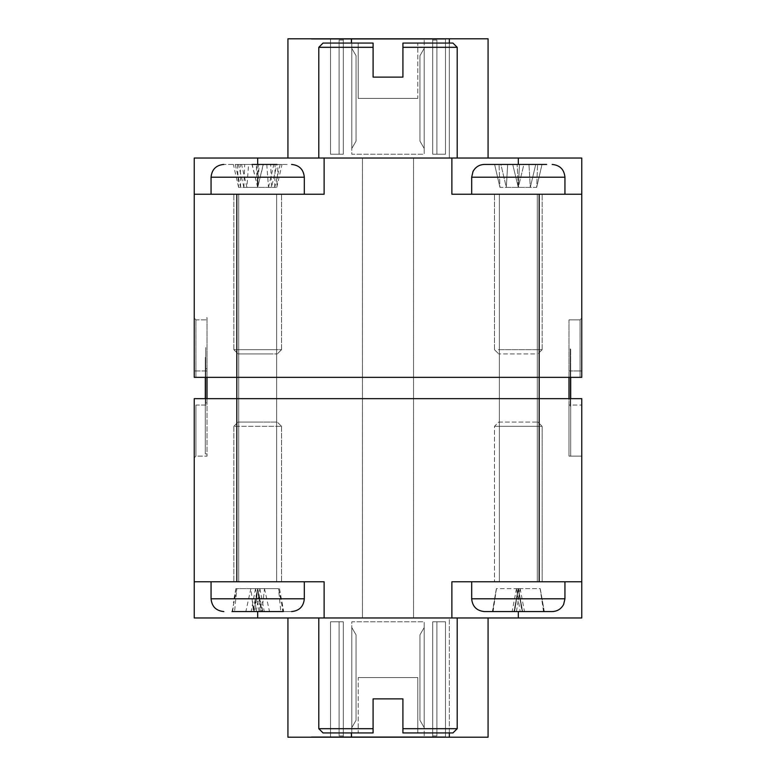 <?xml version="1.0" encoding="UTF-8"?>
<svg xmlns="http://www.w3.org/2000/svg" width="776" height="776" viewBox="0 0 776 776"><rect width="100%" height="100%" fill="white"/><g stroke="black" fill="none" stroke-linecap="round" stroke-linejoin="round"><path stroke-width="0.58" stroke-dasharray="3.88 2.91" d="M205.737 395.517L205.737 363.527L205.31 401.745M205.737 401.745L205.737 395.353M205.737 363.983L205.31 402.308L205.31 363.983M205.737 364.749L205.737 403.268L205.31 364.749M205.31 384.828L205.31 371.471M205.31 379.018L205.31 369.812M205.31 369.153L205.31 381.879L205.31 369.153M205.31 453.931L205.31 402.831L205.31 453.931L207.008 453.931L205.31 453.931M205.31 398.651L205.31 377.349M205.31 360.336L205.31 422.988L205.31 360.336M205.737 395.333L205.737 347.609L205.737 402.434L205.31 395.333M205.31 382.558L205.31 371.714M205.737 363.236L205.737 402.308L205.31 363.236M205.737 371.714L205.31 364.429M205.737 364.429L205.31 386.807M205.737 385.788L205.737 346.639L205.737 403.413L205.31 385.788M205.737 386.807L205.31 402.705M205.737 402.705L205.737 382.558M205.737 396.303L205.737 390.444L205.31 396.303M205.737 392.646L205.31 357.406L205.737 392.646M205.737 381.879L205.737 369.153L205.737 381.879M207.008 402.831L207.008 317.656L205.31 317.656L207.008 317.656L207.008 402.831L205.31 402.831L207.008 402.831M205.737 371.471L205.31 403.947M205.737 403.947L205.31 399.65M205.737 399.65L205.31 392.501M205.737 392.501L205.31 378.319L205.31 397.555M205.737 369.812L205.737 379.018M205.737 393.519L205.737 403.413L205.31 393.519M205.737 397.555L205.737 384.828M205.737 375.991L205.737 381.414L205.737 371.015L205.31 375.991M205.737 396.439L205.737 387.767L205.31 396.439M205.737 391.104L205.737 378.319L205.737 391.104M205.737 395.178L205.737 385.827L205.31 395.178M494.613 164.425L499.948 187.375L499.046 164.425L499.948 187.375L518.31 187.375L506.321 187.375L507.659 164.425L506.321 187.375L500.889 164.425L542.007 164.425L494.613 164.425L512.713 164.425L500.889 164.425L506.321 187.375L518.31 187.375L512.713 164.425L518.31 187.375L519.483 164.425L518.31 187.375L523.907 164.425L535.731 164.425L494.613 164.425L499.948 187.375L518.31 187.375L517.136 164.425L518.31 187.375L523.907 164.425L535.731 164.425L530.309 187.375L528.96 164.425L530.309 187.375L518.31 187.375L536.672 187.375L542.007 164.425L523.907 164.425M546.653 164.425L484.457 164.425C476.697 165.181 472.438 169.44 471.682 177.2L564.938 177.2C564.181 169.44 559.923 165.181 552.163 164.425M542.007 164.425L536.672 187.375L537.584 164.425L536.672 187.375L518.31 187.375L530.309 187.375L535.731 164.425M479.277 194.233L564.938 194.233L479.277 194.233M498.347 194.233L542.162 194.233L498.347 194.233M498.347 349.675L542.162 349.675L498.347 349.675M534.712 353.934L498.725 353.934L534.712 353.934M373.081 728.683L318.8 728.683L323.058 732.942L373.081 732.942L373.081 698.875L373.081 732.942L373.081 698.875L373.081 728.683L318.8 728.683L373.081 728.683L373.081 732.942L323.058 732.942L373.081 732.942L373.081 698.875L402.909 698.875L402.909 732.942L452.941 732.942L402.909 732.942L402.909 698.875L402.909 732.942L417.808 732.942L402.909 732.942L402.909 728.683L402.909 732.942L452.941 732.942L457.2 728.683L402.909 728.683L457.2 728.683L402.909 728.683L402.909 698.875L402.909 732.942L402.909 698.875L373.081 698.875L402.909 698.875L373.081 698.875L373.081 730.197M318.8 617.958L457.2 617.958L318.8 617.958L457.2 617.958L318.8 617.958L318.8 728.683M373.081 732.942L358.192 732.942L358.192 677.584L417.808 677.584L358.192 677.584L417.808 677.584L417.808 732.942L402.909 732.942L417.808 732.942L417.808 677.584L358.192 677.584L358.192 732.942L373.081 732.942L373.081 698.875L402.909 698.875L402.909 728.683M402.919 47.317L457.2 47.317L452.941 43.058L402.919 43.058L402.919 77.125L402.919 43.058L402.919 77.125L402.919 47.317L457.2 47.317L402.919 47.317L402.919 43.058L452.941 43.058L402.919 43.058L402.919 77.125L373.091 77.125L373.091 43.058L323.058 43.058L373.091 43.058L373.091 77.125L373.091 43.058L358.192 43.058L373.091 43.058L373.091 47.317L373.091 43.058L323.058 43.058L318.8 47.317L373.091 47.317L318.8 47.317L373.091 47.317L373.091 77.125L373.091 43.058L373.091 77.125L402.919 77.125L373.091 77.125L402.919 77.125L402.919 45.803M457.2 158.042L318.8 158.042L457.2 158.042L318.8 158.042L457.2 158.042L457.2 47.317M402.919 43.058L417.808 43.058L417.808 98.416L358.192 98.416L417.808 98.416L358.192 98.416L358.192 43.058L373.091 43.058L358.192 43.058L358.192 98.416L417.808 98.416L417.808 43.058L402.919 43.058L402.919 77.125L373.091 77.125L373.091 47.317M543.539 611.575L540.164 588.625L516.476 588.625L520.192 611.575L492.333 611.575L544.218 611.575L542.249 599.984L544.286 611.575L520.192 611.575M493.08 611.575L496.456 588.625L518.31 588.625L522.005 611.575M552.163 611.575C559.923 610.819 564.181 606.56 564.938 598.8L471.682 598.8C472.438 606.56 476.697 610.819 484.457 611.575L552.046 611.575M516.476 588.625L512.131 611.575M516.428 611.575L520.143 588.625L518.31 588.625L513.945 611.575M522.151 611.575L492.333 611.575L544.286 611.575L540.241 588.625L518.31 588.625L522.326 611.575L518.135 588.625L514.614 611.575M496.456 588.625L492.401 611.575M520.143 588.625L524.489 611.575M540.164 588.625L542.249 599.984M492.682 611.575L496.378 588.625L518.31 588.625L522.684 611.575M564.783 581.767L471.682 581.767L564.783 581.767M542.075 581.767L494.467 581.767L542.075 581.767M542.075 426.325L494.467 426.325L542.075 426.325M498.793 422.066L537.904 422.066L498.793 422.066M339.102 154.211L339.102 40.08L343.283 40.08L339.102 40.08L343.283 40.08L339.102 40.08L343.283 40.08L339.102 40.08L343.283 40.08L339.102 40.08L343.283 40.08L339.102 40.08L343.283 40.08L339.102 40.08L343.283 40.08L339.102 40.08L343.283 40.08L339.102 40.08L343.283 40.08L339.102 40.08L343.283 40.08L339.102 40.08L343.283 40.08L339.102 40.08L343.283 40.08L339.102 40.08L339.102 154.211L343.283 154.211L343.283 40.08L343.283 154.211L330.508 154.211L343.283 154.211L343.283 39.227L330.508 39.227L343.283 39.227L330.508 39.227L343.283 39.227L330.508 39.227L343.283 39.227L330.508 39.227L343.283 39.227L330.508 39.227L343.283 39.227L330.508 39.227L343.283 39.227L330.508 39.227L343.283 39.227L330.508 39.227L343.283 39.227L330.508 39.227L343.283 39.227L330.508 39.227L343.283 39.227L330.508 39.227L343.283 39.227L330.508 39.227L343.283 39.227L343.283 154.211L343.283 39.227L343.283 154.211L343.283 39.227L343.283 154.211L343.283 39.227L343.283 154.211L343.283 39.227L343.283 154.211L330.508 154.211L330.508 39.227L330.508 154.211L330.508 39.227L330.508 154.211L343.283 154.211L343.283 39.227L343.283 154.211L330.508 154.211L330.508 39.227L330.508 154.211L343.283 154.211L330.508 154.211L330.508 39.227L330.508 154.211L330.508 39.227L330.508 154.211L343.283 154.211L343.283 39.227L343.283 154.211L343.283 39.227L343.283 154.211L343.283 39.227L343.283 154.211L330.508 154.211L330.508 39.227L330.508 154.211L330.508 39.227L330.508 154.211L330.508 39.227L330.508 154.211L330.508 39.227L330.508 154.211L330.508 39.227L330.508 154.211L343.283 154.211L330.508 154.211L343.283 154.211L330.508 154.211L330.508 39.227L330.508 154.211L343.283 154.211L343.283 39.227L343.283 154.211L343.283 39.227L343.283 154.211L330.508 154.211L343.283 154.211L330.508 154.211L343.283 154.211L343.283 40.08L343.283 154.211L330.508 154.211L330.508 39.227L330.508 154.211L343.283 154.211L330.508 154.211L343.283 154.211L343.283 39.227L343.283 154.211L343.283 40.08L343.283 154.211L343.283 40.08L343.283 154.211L330.508 154.211L343.283 154.211L343.283 40.08L343.283 154.211L339.102 154.211L339.102 40.08L339.102 154.211L343.283 154.211L339.102 154.211L339.102 40.08L339.102 154.211L343.283 154.211L339.102 154.211L339.102 40.08L339.102 154.211L343.283 154.211L339.102 154.211L343.283 154.211L339.102 154.211L343.283 154.211L339.102 154.211L343.283 154.211L339.102 154.211L343.283 154.211L339.102 154.211L339.102 40.08L339.102 154.211L343.283 154.211L339.102 154.211L339.102 40.08L339.102 154.211L343.283 154.211L339.102 154.211L339.102 40.08L339.102 154.211L343.283 154.211L339.102 154.211L339.102 40.08L339.102 154.211M432.717 39.227L445.492 39.227L432.717 39.227L445.492 39.227L432.717 39.227L445.492 39.227L432.717 39.227L445.492 39.227L432.717 39.227L445.492 39.227L432.717 39.227L445.492 39.227L432.717 39.227L445.492 39.227L432.717 39.227L445.492 39.227L432.717 39.227L445.492 39.227L432.717 39.227L445.492 39.227L432.717 39.227L445.492 39.227L432.717 39.227L445.492 39.227L432.717 39.227L432.717 154.211L445.492 154.211L445.492 39.227L445.492 154.211L432.717 154.211L432.717 40.08L436.898 40.08L432.717 40.08L436.898 40.08L432.717 40.08L436.898 40.08L432.717 40.08L436.898 40.08L432.717 40.08L436.898 40.08L432.717 40.08L436.898 40.08L432.717 40.08L436.898 40.08L432.717 40.08L436.898 40.08L432.717 40.08L436.898 40.08L432.717 40.08L436.898 40.08L432.717 40.08L436.898 40.08L432.717 40.08L436.898 40.08L432.717 40.08L432.717 154.211L432.717 39.227L432.717 154.211L445.492 154.211L445.492 39.227L445.492 154.211L445.492 39.227L445.492 154.211L432.717 154.211L432.717 39.227L432.717 154.211L432.717 39.227L432.717 154.211L432.717 39.227L432.717 154.211L432.717 39.227L432.717 154.211L432.717 39.227L432.717 154.211L445.492 154.211L432.717 154.211L432.717 39.227L432.717 154.211L432.717 39.227L432.717 154.211L432.717 39.227L432.717 154.211L445.492 154.211L445.492 39.227L445.492 154.211L432.717 154.211L432.717 39.227L432.717 154.211L445.492 154.211L445.492 39.227L445.492 154.211L445.492 39.227L445.492 154.211L432.717 154.211L432.717 40.08L432.717 154.211L445.492 154.211L445.492 39.227L445.492 154.211L432.717 154.211L432.717 39.227M351.8 39.227L424.2 39.227L351.8 39.227L351.8 154.211L424.2 154.211L424.2 39.227L424.2 154.211L351.8 154.211L351.8 39.227M443.668 39.227L311.351 39.227L443.668 39.227M311.351 38.8L345.727 38.8L311.351 38.8M424.2 48.364L424.2 148.478L419.942 141.106L419.942 55.736L424.2 48.364L424.2 148.478L419.942 141.106L419.942 55.736L424.2 48.364L424.2 148.478L419.942 141.106L419.942 55.736L424.2 48.364L424.2 148.478L419.942 141.106L419.942 55.736L424.2 48.364L424.2 148.478L419.942 141.106L419.942 55.736L424.2 48.364L424.2 148.478L419.942 141.106L419.942 55.736L424.2 48.364L424.2 148.478L419.942 141.106L419.942 55.736L424.2 48.364L424.2 148.478L419.942 141.106L419.942 55.736L424.2 48.364L424.2 148.478L419.942 141.106L419.942 55.736L424.2 48.364L424.2 148.478L419.942 141.106L419.942 55.736L424.2 48.364L424.2 148.478L419.942 141.106L419.942 55.736L424.2 48.364L424.2 148.478L419.942 141.106L419.942 55.736L424.2 48.364L424.2 148.478L419.942 141.106L419.942 55.736L424.2 48.364L424.2 148.478L419.942 141.106L419.942 55.736L424.2 48.364L424.2 148.478L419.942 141.106L419.942 55.736L424.2 48.364L424.2 148.478L419.942 141.106L419.942 55.736L424.2 48.364L424.2 148.478L419.942 141.106L419.942 55.736L424.2 48.364L424.2 148.478L419.942 141.106L419.942 55.736L424.2 48.364L424.2 148.478L419.942 141.106L419.942 55.736L424.2 48.364L424.2 148.478L419.942 141.106L419.942 55.736L424.2 48.364L424.2 148.478L419.942 141.106L419.942 55.736L424.2 48.364L424.2 148.478L419.942 141.106L419.942 55.736L424.2 48.364L424.2 148.478L419.942 141.106L419.942 55.736L424.2 48.364L424.2 148.478L419.942 141.106L419.942 55.736L424.2 48.364M351.8 148.478L351.8 48.364L356.058 55.736L356.058 141.106L351.8 148.478L351.8 48.364L356.058 55.736L356.058 141.106L351.8 148.478L351.8 48.364L356.058 55.736L356.058 141.106L351.8 148.478L351.8 48.364L356.058 55.736L356.058 141.106L351.8 148.478L351.8 48.364L356.058 55.736L356.058 141.106L351.8 148.478L351.8 48.364L356.058 55.736L356.058 141.106L351.8 148.478L351.8 48.364L356.058 55.736L356.058 141.106L351.8 148.478L351.8 48.364L356.058 55.736L356.058 141.106L351.8 148.478L351.8 48.364L356.058 55.736L356.058 141.106L351.8 148.478L351.8 48.364L356.058 55.736L356.058 141.106L351.8 148.478L351.8 48.364L356.058 55.736L356.058 141.106L351.8 148.478L351.8 48.364L356.058 55.736L356.058 141.106L351.8 148.478L351.8 48.364L356.058 55.736L356.058 141.106L351.8 148.478L351.8 48.364L356.058 55.736L356.058 141.106L351.8 148.478L351.8 48.364L356.058 55.736L356.058 141.106L351.8 148.478L351.8 48.364L356.058 55.736L356.058 141.106L351.8 148.478L351.8 48.364L356.058 55.736L356.058 141.106L351.8 148.478L351.8 48.364L356.058 55.736L356.058 141.106L351.8 148.478L351.8 48.364L356.058 55.736L356.058 141.106L351.8 148.478L351.8 48.364L356.058 55.736L356.058 141.106L351.8 148.478L351.8 48.364L356.058 55.736L356.058 141.106L351.8 148.478L351.8 48.364L356.058 55.736L356.058 141.106L351.8 148.478L351.8 48.364L356.058 55.736L356.058 141.106L351.8 148.478L351.8 48.364L356.058 55.736L356.058 141.106L351.8 148.478M445.492 154.211L445.492 39.227L445.492 154.211L432.717 154.211L445.492 154.211L445.492 39.227L445.492 154.211L432.717 154.211L445.492 154.211L445.492 39.227L445.492 154.211L432.717 154.211L432.717 40.08L432.717 154.211L432.717 40.08L432.717 154.211L445.492 154.211L432.717 154.211L445.492 154.211L445.492 39.227L445.492 154.211L445.492 39.227L445.492 154.211L432.717 154.211L432.717 40.08L432.717 154.211L445.492 154.211M488.075 158.042L449.333 158.042L488.075 158.042L488.075 38.8L287.925 38.8L287.925 158.042L351.392 158.042L287.925 158.042M432.717 154.211L436.898 154.211L432.717 154.211L436.898 154.211L432.717 154.211L436.898 154.211L436.898 40.08L436.898 154.211L432.717 154.211L436.898 154.211L432.717 154.211L436.898 154.211L432.717 154.211L436.898 154.211L432.717 154.211L436.898 154.211L436.898 40.08L436.898 154.211L436.898 40.08L436.898 154.211L432.717 154.211L436.898 154.211L432.717 154.211L436.898 154.211L436.898 40.08L436.898 154.211L432.717 154.211L436.898 154.211L436.898 40.08L436.898 154.211L432.717 154.211L436.898 154.211L436.898 40.08L436.898 154.211L432.717 154.211M436.898 154.211L436.898 40.08L436.898 154.211M449.333 38.8L449.333 158.042L351.392 158.042L449.333 158.042L449.333 43.058M235.196 164.425L240.638 187.375L257.69 187.375L243.887 187.375L238.397 164.425L276.974 164.425L235.196 164.425L280.175 164.425L263.374 164.425L276.974 164.425L271.484 187.375L270.688 164.425M280.175 164.425L274.733 187.375L257.69 187.375L251.996 164.425L238.397 164.425M243.887 187.375L244.692 164.425M271.484 187.375L257.69 187.375L258.292 164.425M248.582 164.425L282.018 164.425L278.031 164.425L276.78 187.375L257.69 187.375L259.223 164.425L248.582 164.425L246.894 187.375L257.69 187.375L263.374 164.425M274.733 187.375L275.092 164.425M240.638 187.375L240.288 164.425M237.34 164.425L238.601 187.375L257.69 187.375L257.089 164.425M221.441 194.233L304.318 194.233L221.441 194.233M239.154 194.233L281.533 194.233L239.154 194.233M239.154 349.675L281.533 349.675L239.154 349.675M272.919 353.934L238.096 353.934L272.919 353.934M570.263 397.719L570.69 365.729L570.69 405.625L570.69 348.841L570.69 397.719M570.69 374.061L570.69 366.194M570.263 366.951L570.263 405.479L570.69 366.951M570.69 371.355L570.69 384.081L570.69 371.355M570.69 456.133L570.69 405.033L570.69 456.133L568.992 456.133L570.69 456.133M570.69 377.349L570.69 384.77M570.263 388L570.263 348.841L570.263 405.625L570.263 348.841L570.263 405.625L570.263 349.821L570.263 405.625L570.69 388M570.69 379.648L570.69 366.059M570.263 366.059L570.263 404.509L570.69 365.447M570.263 384.77L570.69 366.641M570.263 366.641L570.69 389.009M570.263 366.253L570.69 374.129M570.263 389.009L570.69 404.907M570.263 404.907L570.263 398.651M570.263 398.515L570.263 392.646L570.69 398.515M570.263 394.848L570.69 359.608L570.263 394.848M570.263 384.081L570.263 371.355L570.263 384.081M570.263 365.447L570.69 403.898M570.263 403.898L570.69 392.986L570.69 404.306M568.992 405.033L568.992 319.867L570.69 319.867L568.992 319.867L568.992 456.133L581.767 456.133L581.767 398.651L568.992 398.651L568.992 405.033L568.992 398.651L581.767 398.651L581.767 617.958L194.233 617.958L194.233 398.651L194.233 457.84L194.233 398.651L568.992 398.651L207.008 398.651L207.008 405.033L207.008 398.651L194.233 398.651L581.767 398.651L581.767 456.133L568.992 456.133L568.992 405.033L581.767 405.033L568.992 405.033M570.263 406.158L570.263 367.281L570.69 406.158M570.263 404.228L570.69 365.903M570.263 365.903L570.263 379.648M570.263 395.721L570.263 405.625L570.69 395.721M570.263 378.193L570.263 383.625L570.263 373.227L570.69 378.193M570.263 397.38L570.263 388.029L570.69 397.38M259.165 611.575L255.508 588.625L279.515 588.625L282.823 611.575L283.667 611.575L231.714 611.575L282.823 611.575M256.216 611.575L259.873 588.625L257.69 588.625L261.308 611.575M254.324 611.575L291.543 611.575L254.324 611.575M279.515 588.625L283.628 611.575M232.558 611.575L235.865 588.625L257.69 588.625L262.113 611.575M253.548 611.575L283.337 611.575L280.815 611.575L278.535 588.625L257.69 588.625L260.27 611.575L253.548 611.575L250.861 588.625L257.69 588.625L254.062 611.575M259.873 588.625L264.267 611.575M235.865 588.625L233.334 602.37M255.508 588.625L251.114 611.575M236.845 588.625L232.043 611.575L234.565 611.575L236.845 588.625L257.69 588.625L253.257 611.575M253.054 581.767L304.318 581.767L253.054 581.767M255.314 581.767L281.533 581.767L255.314 581.767M255.314 426.325L281.533 426.325L255.314 426.325M259.64 422.066L238.096 422.066L259.64 422.066M568.992 377.349L194.233 377.349L194.233 194.233L324.125 194.233L324.125 158.042L451.875 158.042L451.875 194.233L581.767 194.233L581.767 377.349L581.767 370.967L581.767 377.349L580.06 377.349L580.06 319.867L568.992 319.867L580.06 319.867L580.06 377.349L568.992 377.349L581.767 377.349L194.233 377.349L207.008 377.349L207.008 319.867L207.008 377.349L568.992 377.349L568.992 319.867L568.992 398.651M195.94 405.033L195.94 456.133L195.94 405.033L207.008 405.033L207.008 456.133L207.008 405.033L195.94 405.033M207.008 377.349L207.008 398.651M537.264 581.767L499.356 581.767L537.264 581.767L499.356 581.767L537.264 581.767L537.264 194.233L499.356 194.233L537.264 194.233L537.264 581.767M451.875 617.958L451.875 581.767L451.875 617.958L451.875 581.767L581.767 581.767M413.55 617.958L362.45 617.958L413.55 617.958L362.45 617.958L413.55 617.958L413.55 158.042L362.45 158.042L362.45 617.958L362.45 158.042L413.55 158.042L413.55 617.958M195.94 456.133L194.233 457.84L195.94 456.133L207.008 456.133L195.94 456.133M276.644 581.767L238.736 581.767L276.644 581.767L238.736 581.767L276.644 581.767L276.644 194.233L238.736 194.233L276.644 194.233L276.644 581.767M194.233 581.767L324.125 581.767L324.125 617.958L324.125 581.767L194.233 581.767L324.125 581.767L324.125 617.958M195.94 319.867L195.94 377.349L195.94 319.867L194.233 318.16L194.233 377.349L194.233 318.16L195.94 319.867L207.008 319.867L195.94 319.867M194.233 194.233L257.69 194.233L194.233 194.233L194.233 158.042L324.125 158.042L324.125 194.233L257.69 194.233L324.125 194.233L324.125 158.042M581.767 318.16L581.767 370.967L581.767 318.16L580.06 319.867L581.767 318.16M581.767 194.233L518.31 194.233L581.767 194.233L581.767 158.042L451.875 158.042L451.875 194.233L451.875 158.042M499.356 194.233L499.356 581.767L499.356 194.233L537.264 194.233L499.356 194.233M413.55 158.042L362.45 158.042L413.55 158.042M238.736 194.233L238.736 581.767L238.736 194.233L276.644 194.233L238.736 194.233M496.378 588.625L494.38 599.984M543.937 611.575L522.326 611.575M518.135 588.625L514.061 611.575M514.469 611.575L518.484 588.625L514.236 611.575M522.393 611.575L518.31 588.625L514.294 611.575M496.204 589.634L492.624 611.575M518.484 588.625L522.558 611.575M540.241 588.625L544.005 611.575M564.938 581.767L471.682 581.767L564.938 581.767L564.938 598.8M542.162 581.767L494.467 581.767L542.162 581.767L542.162 426.325L494.467 426.325L542.162 426.325L542.162 581.767M498.725 422.066L537.904 422.066L498.725 422.066L494.467 426.325L494.467 581.767L494.467 426.325L498.725 422.066M287.159 164.425L223.837 164.425L287.159 164.425M278.031 164.425L259.223 164.425M246.894 187.375L241.54 164.425M266.798 164.425L268.486 187.375L257.69 187.375L252.181 164.425M263.2 164.425L257.69 187.375L256.158 164.425M238.601 187.375L233.363 164.425M268.486 187.375L273.841 164.425M276.78 187.375L282.018 164.425M298.285 194.233L211.062 194.233L298.285 194.233M278.448 194.233L233.838 194.233L278.448 194.233M278.448 349.675L233.838 349.675L278.448 349.675M240.638 353.934L277.274 353.934L240.638 353.934M318.8 47.317L318.8 158.042M373.091 77.125L402.919 77.125M457.2 728.683L457.2 617.958M402.909 698.875L373.081 698.875M234.565 611.575L283.337 611.575L278.535 588.625M280.815 611.575L260.27 611.575M250.861 588.625L245.856 611.575M261.832 611.575L264.509 588.625L257.69 588.625L252.588 611.575M262.792 611.575L257.69 588.625L255.1 611.575M264.509 588.625L269.514 611.575M302.01 581.767L211.062 581.767L302.01 581.767M280.349 581.767L233.838 581.767L280.349 581.767M280.349 426.325L233.838 426.325L280.349 426.325M239.076 422.066L277.274 422.066L239.076 422.066M339.102 621.789L339.102 735.92L343.283 735.92L339.102 735.92L343.283 735.92L339.102 735.92L343.283 735.92L339.102 735.92L343.283 735.92L339.102 735.92L343.283 735.92L339.102 735.92L343.283 735.92L339.102 735.92L343.283 735.92L339.102 735.92L343.283 735.92L339.102 735.92L343.283 735.92L339.102 735.92L343.283 735.92L339.102 735.92L343.283 735.92L339.102 735.92L343.283 735.92L339.102 735.92L339.102 621.789L343.283 621.789L343.283 735.92L343.283 621.789L330.508 621.789L343.283 621.789L343.283 736.773L330.508 736.773L343.283 736.773L330.508 736.773L343.283 736.773L330.508 736.773L343.283 736.773L330.508 736.773L343.283 736.773L330.508 736.773L343.283 736.773L330.508 736.773L343.283 736.773L330.508 736.773L343.283 736.773L330.508 736.773L343.283 736.773L330.508 736.773L343.283 736.773L330.508 736.773L343.283 736.773L330.508 736.773L343.283 736.773L330.508 736.773L343.283 736.773L343.283 621.789L343.283 736.773L343.283 621.789L343.283 736.773L343.283 621.789L343.283 736.773L343.283 621.789L343.283 736.773L343.283 621.789L330.508 621.789L330.508 736.773L330.508 621.789L330.508 736.773L330.508 621.789L343.283 621.789L343.283 736.773L343.283 621.789L330.508 621.789L330.508 736.773L330.508 621.789L343.283 621.789L330.508 621.789L330.508 736.773L330.508 621.789L330.508 736.773L330.508 621.789L343.283 621.789L343.283 736.773L343.283 621.789L343.283 736.773L343.283 621.789L343.283 736.773L343.283 621.789L330.508 621.789L330.508 736.773L330.508 621.789L330.508 736.773L330.508 621.789L330.508 736.773L330.508 621.789L330.508 736.773L330.508 621.789L330.508 736.773L330.508 621.789L343.283 621.789L330.508 621.789L343.283 621.789L330.508 621.789L330.508 736.773L330.508 621.789L343.283 621.789L343.283 736.773L343.283 621.789L343.283 736.773L343.283 621.789L330.508 621.789L343.283 621.789L330.508 621.789L343.283 621.789L343.283 735.92L343.283 621.789L330.508 621.789L330.508 736.773L330.508 621.789L343.283 621.789L330.508 621.789L343.283 621.789L343.283 736.773L343.283 621.789L343.283 735.92L343.283 621.789L343.283 735.92L343.283 621.789L330.508 621.789L343.283 621.789L343.283 735.92L343.283 621.789L339.102 621.789L339.102 735.92L339.102 621.789L343.283 621.789L339.102 621.789L339.102 735.92L339.102 621.789L343.283 621.789L339.102 621.789L339.102 735.92L339.102 621.789L343.283 621.789L339.102 621.789L343.283 621.789L339.102 621.789L343.283 621.789L339.102 621.789L343.283 621.789L339.102 621.789L343.283 621.789L339.102 621.789L339.102 735.92L339.102 621.789L343.283 621.789L339.102 621.789L339.102 735.92L339.102 621.789L343.283 621.789L339.102 621.789L339.102 735.92L339.102 621.789L343.283 621.789L339.102 621.789L339.102 735.92L339.102 621.789M432.717 736.773L445.492 736.773L432.717 736.773L445.492 736.773L432.717 736.773L445.492 736.773L432.717 736.773L445.492 736.773L432.717 736.773L445.492 736.773L432.717 736.773L445.492 736.773L432.717 736.773L445.492 736.773L432.717 736.773L445.492 736.773L432.717 736.773L445.492 736.773L432.717 736.773L445.492 736.773L432.717 736.773L445.492 736.773L432.717 736.773L445.492 736.773L432.717 736.773L432.717 621.789L445.492 621.789L445.492 736.773L445.492 621.789L432.717 621.789L432.717 735.92L436.898 735.92L432.717 735.92L436.898 735.92L432.717 735.92L436.898 735.92L432.717 735.92L436.898 735.92L432.717 735.92L436.898 735.92L432.717 735.92L436.898 735.92L432.717 735.92L436.898 735.92L432.717 735.92L436.898 735.92L432.717 735.92L436.898 735.92L432.717 735.92L436.898 735.92L432.717 735.92L436.898 735.92L432.717 735.92L436.898 735.92L432.717 735.92L432.717 621.789L432.717 736.773L432.717 621.789L445.492 621.789L445.492 736.773L445.492 621.789L445.492 736.773L445.492 621.789L432.717 621.789L432.717 736.773L432.717 621.789L432.717 736.773L432.717 621.789L432.717 736.773L432.717 621.789L432.717 736.773L432.717 621.789L432.717 736.773L432.717 621.789L445.492 621.789L432.717 621.789L432.717 736.773L432.717 621.789L432.717 736.773L432.717 621.789L432.717 736.773L432.717 621.789L445.492 621.789L445.492 736.773L445.492 621.789L432.717 621.789L432.717 736.773L432.717 621.789L445.492 621.789L445.492 736.773L445.492 621.789L445.492 736.773L445.492 621.789L432.717 621.789L432.717 735.92L432.717 621.789L445.492 621.789L445.492 736.773L445.492 621.789L432.717 621.789L432.717 736.773M351.8 736.773L424.2 736.773L351.8 736.773L351.8 621.789L424.2 621.789L424.2 736.773L424.2 621.789L351.8 621.789L351.8 736.773M443.668 736.773L311.351 736.773L443.668 736.773M311.351 737.2L345.727 737.2L311.351 737.2M424.2 727.636L424.2 627.522L419.942 634.894L419.942 720.264L424.2 727.636L424.2 627.522L419.942 634.894L419.942 720.264L424.2 727.636L424.2 627.522L419.942 634.894L419.942 720.264L424.2 727.636L424.2 627.522L419.942 634.894L419.942 720.264L424.2 727.636L424.2 627.522L419.942 634.894L419.942 720.264L424.2 727.636L424.2 627.522L419.942 634.894L419.942 720.264L424.2 727.636L424.2 627.522L419.942 634.894L419.942 720.264L424.2 727.636L424.2 627.522L419.942 634.894L419.942 720.264L424.2 727.636L424.2 627.522L419.942 634.894L419.942 720.264L424.2 727.636L424.2 627.522L419.942 634.894L419.942 720.264L424.2 727.636L424.2 627.522L419.942 634.894L419.942 720.264L424.2 727.636L424.2 627.522L419.942 634.894L419.942 720.264L424.2 727.636L424.2 627.522L419.942 634.894L419.942 720.264L424.2 727.636L424.2 627.522L419.942 634.894L419.942 720.264L424.2 727.636L424.2 627.522L419.942 634.894L419.942 720.264L424.2 727.636L424.2 627.522L419.942 634.894L419.942 720.264L424.2 727.636L424.2 627.522L419.942 634.894L419.942 720.264L424.2 727.636L424.2 627.522L419.942 634.894L419.942 720.264L424.2 727.636L424.2 627.522L419.942 634.894L419.942 720.264L424.2 727.636L424.2 627.522L419.942 634.894L419.942 720.264L424.2 727.636L424.2 627.522L419.942 634.894L419.942 720.264L424.2 727.636L424.2 627.522L419.942 634.894L419.942 720.264L424.2 727.636L424.2 627.522L419.942 634.894L419.942 720.264L424.2 727.636L424.2 627.522L419.942 634.894L419.942 720.264L424.2 727.636M351.8 627.522L351.8 727.636L356.058 720.264L356.058 634.894L351.8 627.522L351.8 727.636L356.058 720.264L356.058 634.894L351.8 627.522L351.8 727.636L356.058 720.264L356.058 634.894L351.8 627.522L351.8 727.636L356.058 720.264L356.058 634.894L351.8 627.522L351.8 727.636L356.058 720.264L356.058 634.894L351.8 627.522L351.8 727.636L356.058 720.264L356.058 634.894L351.8 627.522L351.8 727.636L356.058 720.264L356.058 634.894L351.8 627.522L351.8 727.636L356.058 720.264L356.058 634.894L351.8 627.522L351.8 727.636L356.058 720.264L356.058 634.894L351.8 627.522L351.8 727.636L356.058 720.264L356.058 634.894L351.8 627.522L351.8 727.636L356.058 720.264L356.058 634.894L351.8 627.522L351.8 727.636L356.058 720.264L356.058 634.894L351.8 627.522L351.8 727.636L356.058 720.264L356.058 634.894L351.8 627.522L351.8 727.636L356.058 720.264L356.058 634.894L351.8 627.522L351.8 727.636L356.058 720.264L356.058 634.894L351.8 627.522L351.8 727.636L356.058 720.264L356.058 634.894L351.8 627.522L351.8 727.636L356.058 720.264L356.058 634.894L351.8 627.522L351.8 727.636L356.058 720.264L356.058 634.894L351.8 627.522L351.8 727.636L356.058 720.264L356.058 634.894L351.8 627.522L351.8 727.636L356.058 720.264L356.058 634.894L351.8 627.522L351.8 727.636L356.058 720.264L356.058 634.894L351.8 627.522L351.8 727.636L356.058 720.264L356.058 634.894L351.8 627.522L351.8 727.636L356.058 720.264L356.058 634.894L351.8 627.522L351.8 727.636L356.058 720.264L356.058 634.894L351.8 627.522M445.492 621.789L445.492 736.773L445.492 621.789L432.717 621.789L445.492 621.789L445.492 736.773L445.492 621.789L432.717 621.789L445.492 621.789L445.492 736.773L445.492 621.789L432.717 621.789L432.717 735.92L432.717 621.789L432.717 735.92L432.717 621.789L445.492 621.789L432.717 621.789L445.492 621.789L445.492 736.773L445.492 621.789L445.492 736.773L445.492 621.789L432.717 621.789L432.717 735.92L432.717 621.789L445.492 621.789M287.925 737.2L488.075 737.2L488.075 617.958L449.333 617.958L488.075 617.958M432.717 621.789L436.898 621.789L432.717 621.789L436.898 621.789L432.717 621.789L436.898 621.789L436.898 735.92L436.898 621.789L432.717 621.789L436.898 621.789L432.717 621.789L436.898 621.789L432.717 621.789L436.898 621.789L432.717 621.789L436.898 621.789L436.898 735.92L436.898 621.789L436.898 735.92L436.898 621.789L432.717 621.789L436.898 621.789L432.717 621.789L436.898 621.789L436.898 735.92L436.898 621.789L432.717 621.789L436.898 621.789L436.898 735.92L436.898 621.789L432.717 621.789L436.898 621.789L436.898 735.92L436.898 621.789L432.717 621.789M436.898 621.789L436.898 735.92L436.898 621.789M287.925 617.958L351.392 617.958L287.925 617.958M449.333 732.942L449.333 617.958L351.392 617.958L449.333 617.958L449.333 737.2M207.008 368.755L205.31 368.755L207.008 368.755M351.392 43.058L351.392 38.8M293.929 177.2L211.062 177.2L293.929 177.2M568.992 370.967L580.06 370.967L568.992 370.967M262.327 598.8L211.062 598.8L262.327 598.8M539.174 194.233L539.174 581.767M518.31 611.575L518.31 617.958M207.008 370.967L194.233 370.967L207.008 370.967M236.826 194.233L236.826 581.767M257.69 617.958L257.69 611.575M581.767 370.967L580.06 370.967L581.767 370.967M257.69 158.042L257.69 164.425M518.31 158.042L518.31 164.425M471.682 598.8L471.682 581.767M223.837 164.425C216.077 165.181 211.819 169.44 211.062 177.2L304.318 177.2L303.018 171.583C300.555 167.015 296.733 164.628 291.543 164.425M291.543 611.575C299.303 610.819 303.561 606.56 304.318 598.8L211.062 598.8C211.819 606.56 216.077 610.819 223.837 611.575M351.392 737.2L351.392 732.942M542.162 349.675L542.162 194.233L542.162 349.675L537.904 353.934L542.162 349.675M494.467 349.675L494.467 194.233L494.467 349.675L498.725 353.934L494.467 349.675M537.904 422.066L542.162 426.325L537.904 422.066M281.533 349.675L281.533 194.233L281.533 349.675L277.274 353.934L281.533 349.675M233.838 349.675L233.838 194.233L233.838 349.675L238.096 353.934L233.838 349.675M282.047 602.37L283.667 611.575M211.062 598.8L211.062 581.767M304.318 598.8L304.318 581.767M233.838 426.325L233.838 581.767L233.838 426.325L238.096 422.066L233.838 426.325M281.533 426.325L281.533 581.767L281.533 426.325L277.274 422.066L281.533 426.325M564.938 177.2L564.938 194.233M471.682 177.2L471.682 194.233M540.416 589.634L544.286 611.575M304.318 177.2L304.318 194.233M211.062 177.2L211.062 194.233"/><path stroke-width="1.16" d="M205.31 377.349L205.31 398.651M552.163 164.425C559.923 165.181 564.181 169.44 564.938 177.2L471.682 177.2L472.982 171.583C475.445 167.015 479.267 164.628 484.457 164.425L546.653 164.425M494.613 164.425L523.907 164.425M535.731 164.425L542.007 164.425M457.2 728.683L452.941 732.942L402.909 732.942L402.909 728.683L457.2 728.683L457.2 617.958M318.8 728.683L373.081 728.683L373.081 732.942L323.058 732.942L318.8 728.683L318.8 617.958M402.909 728.683L402.909 698.875L373.081 698.875L373.081 728.683M373.081 730.197L373.081 732.942M373.081 698.875L402.909 698.875M318.8 47.317L323.058 43.058L373.091 43.058L373.091 47.317L318.8 47.317L318.8 158.042M457.2 47.317L402.919 47.317L402.919 43.058L452.941 43.058L457.2 47.317L457.2 158.042M373.091 47.317L373.091 77.125L402.919 77.125L402.919 47.317M402.919 45.803L402.919 43.058M402.919 77.125L373.091 77.125M552.046 611.575L484.457 611.575C476.697 610.819 472.438 606.56 471.682 598.8L564.938 598.8L563.638 604.417C561.174 608.985 557.352 611.372 552.163 611.575M287.925 158.042L287.925 38.8L488.075 38.8L488.075 158.042M251.996 164.425L276.974 164.425M570.69 398.651L570.69 377.349M581.767 581.767L451.875 581.767L451.875 617.958L581.767 617.958L581.767 398.651L194.233 398.651L194.233 617.958L324.125 617.958L324.125 581.767L194.233 581.767M568.992 377.349L568.992 398.651M451.875 617.958L324.125 617.958M207.008 377.349L207.008 398.651M194.233 194.233L194.233 377.349L581.767 377.349L581.767 194.233L451.875 194.233L451.875 158.042L324.125 158.042L324.125 194.233L194.233 194.233L194.233 158.042L324.125 158.042M581.767 194.233L581.767 158.042L451.875 158.042M283.337 611.575L232.043 611.575M488.075 617.958L488.075 737.2L287.925 737.2L287.925 617.958L287.925 737.2M449.333 38.8L449.333 43.058M351.392 38.8L351.392 43.058M291.543 164.425C299.303 165.181 303.561 169.44 304.318 177.2L211.062 177.2C211.819 169.44 216.077 165.181 223.837 164.425M539.174 581.767L539.174 194.233M236.826 581.767L236.826 194.233M518.31 611.575L518.31 617.958M257.69 611.575L257.69 617.958M257.69 164.425L257.69 158.042M518.31 164.425L518.31 158.042M223.837 611.575C216.077 610.819 211.819 606.56 211.062 598.8L304.318 598.8C303.561 606.56 299.303 610.819 291.543 611.575M351.392 737.2L351.392 732.942M449.333 737.2L449.333 732.942M564.938 177.2L564.938 194.233M471.682 177.2L471.682 194.233M564.938 598.8L564.938 581.767M471.682 598.8L471.682 581.767M304.318 177.2L304.318 194.233M211.062 177.2L211.062 194.233M304.318 598.8L304.318 581.767M211.062 598.8L211.062 581.767"/></g></svg>
